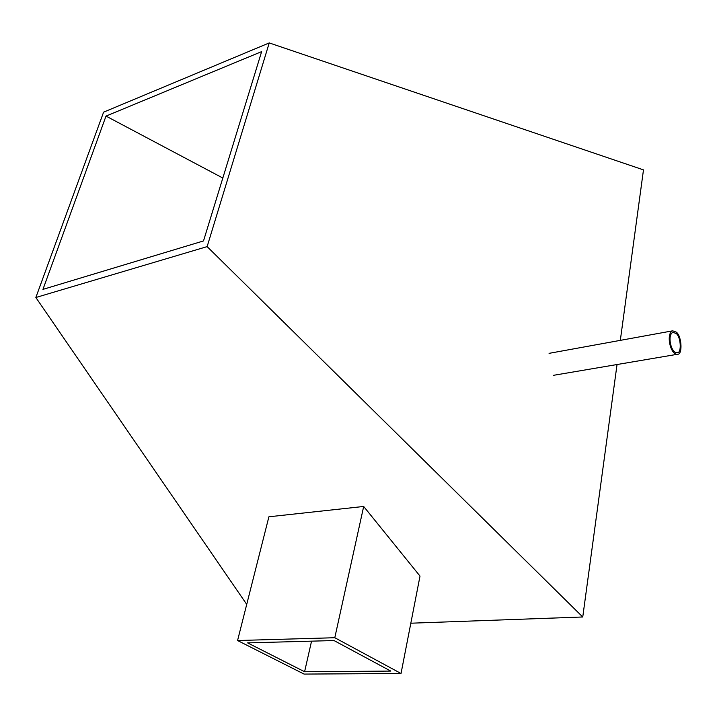 <?xml version="1.0" encoding="UTF-8"?>
<svg xmlns="http://www.w3.org/2000/svg" width="717" height="717" viewBox="0 0 717 717"><rect width="100%" height="100%" fill="white"/><g stroke="black" fill="none" stroke-linecap="round" stroke-linejoin="round"><path stroke-width="1.08" d="M676.248 333.53C680.98 337.151 681.724 353.257 677.287 352.719C671.022 353.66 666.918 334.615 673.012 332.347L676.248 333.53M676.4 332.186L672.671 330.824C665.672 333.441 670.386 355.327 677.592 354.252C682.692 354.888 681.84 336.363 676.4 332.186M304.591 671.739L247.598 642.88L334.005 640.55L390.792 671.085L304.591 671.739L311.554 641.15M106.008 116.091L261.642 51.606L203.511 240.93L42.948 289.381L106.008 116.091L222.826 178.031M237.569 640.523L268.902 516.787L363.68 506.462L420.01 576.092L401.027 673.487L334.794 637.727L237.569 640.523L304.062 674.079L401.027 673.487M363.68 506.462L334.794 637.727M617.041 364.532L582.751 616.987L410.832 623.207M269.242 42.921L207.132 246.612L35.85 297.51L103.598 112.157L269.242 42.921L643.481 169.884L620.322 340.36M35.85 297.51L246.72 604.377M207.132 246.612L582.751 616.987M672.68 330.824L549.07 353.347M677.592 354.252L553.623 375.296"/></g></svg>
